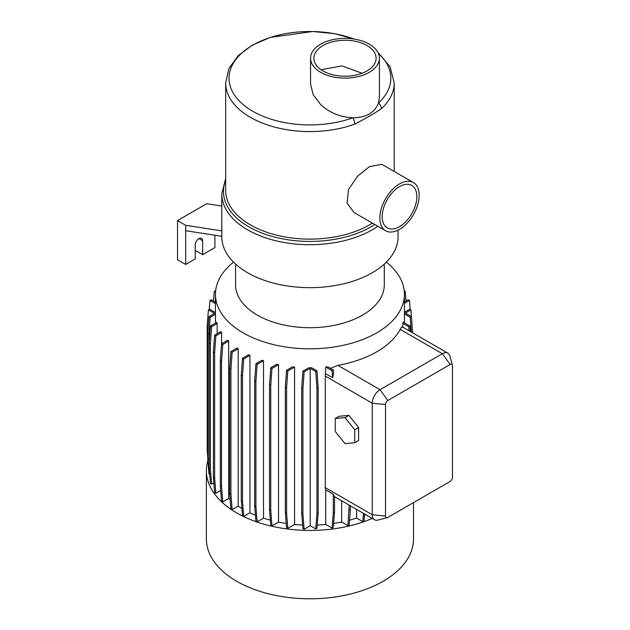 <?xml version="1.0" encoding="UTF-8"?>
<svg xmlns="http://www.w3.org/2000/svg" width="630" height="630" viewBox="0 0 630 630"><rect width="100%" height="100%" fill="white"/><g stroke="black" fill="none" stroke-linecap="round" stroke-linejoin="round"><path stroke-width="0.94" d="M398.065 230.139L398.065 236.785A88.129 50.88 180 0 1 343.665 283.791A88.129 50.88 180 0 1 247.621 272.759A88.129 50.88 180 0 1 221.807 236.785L221.807 193.835A88.129 50.88 0 0 0 247.621 229.816A88.129 50.88 0 0 0 377.85 226.264M235.581 264.096L235.581 284.768A74.356 42.927 0 0 0 257.355 315.126A74.356 42.927 0 0 0 338.397 324.434A74.356 42.927 0 0 0 384.3 284.768L384.3 264.096M233.549 262.151A94.484 54.55 0 0 0 215.452 294.257A94.484 54.55 0 0 0 243.125 332.837A94.484 54.55 0 0 0 346.098 344.657A94.484 54.55 0 0 0 404.428 294.257A94.484 54.55 0 0 0 386.332 262.151M249.937 512.788L243.716 516.372L242.495 515.671L241.274 500.22L241.274 375.118L242.495 358.265L248.606 354.737A94.484 54.55 0 0 0 249.937 355.375L249.937 512.788A94.484 54.55 0 0 0 255.434 515.206M263.505 360.746A94.484 54.55 180 0 1 261.954 360.234L255.906 363.723L257.127 364.431L263.505 360.746L263.505 518.151A94.484 54.55 0 0 0 270.349 520.175M278.523 364.683A94.484 54.55 180 0 1 276.727 364.313L270.75 367.762L271.971 368.471L278.523 364.683L278.523 522.089A94.484 54.55 0 0 0 286.24 523.451M294.564 524.467L287.8 528.373L286.579 527.664L285.351 512.221L285.351 387.119L286.579 370.259L292.485 366.849A94.484 54.55 0 0 0 294.564 367.062L294.564 524.467A94.484 54.55 0 0 0 302.636 525.034M301.691 387.993L302.92 388.702L304.14 371.842L310.212 368.337L310.212 525.743L304.14 529.247L302.92 528.546L301.691 513.096L301.691 387.993L302.92 371.133L308.724 367.786A94.484 54.55 0 0 0 311.692 367.778L316.961 370.826L318.182 387.678L318.182 512.781L316.961 513.489L316.961 388.387L318.182 387.678M317.213 525.034A94.484 54.55 0 0 0 325.71 524.428L332.081 528.113L333.309 512.67L333.309 494.211L325.71 489.825L325.71 524.428M325.71 373.748L332.593 377.724L333.593 373.889L333.309 369.999L327.781 366.81A94.484 54.55 180 0 1 325.71 367.022L325.277 376.063L325.277 487.596L325.71 489.825M402.798 327.435C402.31 326.348 401.444 327.002 400.2 329.372A94.484 54.55 180 0 1 337.885 365.353L330.419 368.329M410.327 331.49L409.925 326.017L403.168 322.119A94.484 54.55 180 0 1 402.798 323.316L402.798 327.151M404.428 294.257L404.428 313.236A94.484 54.55 180 0 1 404.421 313.937L404.421 322.836M207.9 460.451A103.548 59.787 0 0 0 206.388 470.641L206.388 539.004A103.548 59.787 0 0 0 236.715 581.277A103.548 59.787 0 0 0 349.563 594.24A103.548 59.787 0 0 0 413.493 539.004L413.493 502.598M206.388 470.641A103.548 59.787 0 0 0 236.715 512.914A103.548 59.787 0 0 0 372.204 518.411M394.207 171.47L394.207 82.916A84.27 48.652 180 0 1 381.363 108.746C374.566 113.329 365.676 118.464 354.666 124.157A84.27 48.652 180 0 1 250.346 117.322A84.27 48.652 180 0 1 225.666 82.916L225.666 190.465A84.27 48.652 0 0 0 250.346 224.863A84.27 48.652 0 0 0 372.409 223.114M413.422 182.558L381.788 164.296L369.526 166.627L357.572 176.203L348.54 189.449L347.036 203.073L353.973 212.475L385.607 230.737A27.814 16.057 120 0 0 399.514 229.359A27.814 16.057 120 0 0 417.69 204.852A27.814 16.057 120 0 0 413.422 182.558A27.814 16.057 120 0 0 399.514 183.936A27.814 16.057 120 0 0 381.347 208.451A27.814 16.057 120 0 0 385.607 230.737M354.068 39.068A80.9 46.707 0 0 0 252.732 45.187A80.9 46.707 0 0 0 252.732 111.242A80.9 46.707 0 0 0 352.879 117.794C366.235 117.597 374.771 112.668 378.496 103.005L379.418 97.075L379.418 58.236A34.422 19.876 0 0 0 369.33 44.187A34.422 19.876 0 0 0 331.813 39.879A34.422 19.876 0 0 0 310.566 58.236A34.422 19.876 0 0 0 320.646 72.292A34.422 19.876 0 0 0 358.163 76.6A34.422 19.876 0 0 0 379.418 58.236M381.363 108.746A6.607 4.575 -132.7 0 0 378.496 103.005A80.9 46.707 0 0 0 378.315 53.251M310.566 58.236L310.566 84.247L313.228 94.76L320.646 104.548C329.6 112.778 340.342 117.196 352.879 117.794A6.607 2.866 70.1 0 1 354.666 124.157M321.67 70.135L322.985 69.316L342.106 65.906L362.069 73.261M366.999 45.533A31.122 17.971 0 0 0 333.081 41.643A31.122 17.971 0 0 0 313.874 58.236A31.122 17.971 0 0 0 322.985 70.946A31.122 17.971 0 0 0 356.903 74.836A31.122 17.971 0 0 0 376.11 58.236A31.122 17.971 0 0 0 366.999 45.533M399.514 226.666A24.507 14.151 120 0 0 415.532 205.065A24.507 14.151 120 0 0 411.776 185.425A24.507 14.151 120 0 0 399.514 186.637A24.507 14.151 120 0 0 383.505 208.239A24.507 14.151 120 0 0 387.261 227.879A24.507 14.151 120 0 0 399.514 226.666M335.255 431.487L344.988 443.599L354.729 442.733L354.729 429.747L344.988 417.635L335.255 418.501L335.255 431.487M450.151 481.438A3.3 1.906 120 0 0 452.482 477.39L452.482 365.857A3.3 1.906 120 0 0 452.403 365.195A3.3 1.906 120 0 0 450.151 364.51L387.836 400.483A3.3 1.906 120 0 0 385.497 404.531L385.497 516.065A3.3 1.906 120 0 0 387.214 517.671A3.3 1.906 120 0 0 387.836 517.411L450.151 481.438M333.616 523.451A94.484 54.55 0 0 0 341.641 522.034L347.941 525.672L349.162 505.11M349.162 510.221L350.382 509.52L350.382 505.819M406.019 301.038L405.248 291.296L404.224 290.706M410.193 309.48L409.476 300.455L408.256 299.746L404.428 301.951M412.122 325.938L411.603 318.748M412.626 332.821L410.902 309.889L409.681 309.18L404.428 312.212M411.295 332.049L410.224 317.292L411.445 316.583L405.373 313.079L410.902 309.889M408.996 330.726L408.705 326.726L409.925 326.017M387.214 517.671L377.984 520.081A11.017 6.363 -60 0 1 374.535 519.758A11.017 6.363 -60 0 1 372.251 514.718L372.251 403.184A11.017 6.363 -60 0 1 380.04 389.694L442.362 353.714A11.017 6.363 -60 0 1 447.867 353.17A11.017 6.363 -60 0 1 449.875 355.997L452.403 365.195M332.593 377.724L332.081 370.708L333.309 369.999M354.729 442.733L358.62 440.48L358.62 427.502L348.886 415.383L339.145 416.257L335.255 418.501M354.729 429.747L358.62 427.502M344.988 417.635L348.886 415.383M333.309 512.67L334.53 511.962L334.53 496.503A11.017 6.363 -60 0 1 333.309 494.211M316.961 388.387L315.74 371.527L316.961 370.826M302.92 371.133L304.14 371.842M301.691 513.096L302.92 513.804L302.92 388.702M285.351 387.119L286.579 387.82L287.8 370.968L294.564 367.062M286.579 370.259L287.8 370.968M285.351 512.221L286.579 512.93L286.579 387.82M278.523 522.089L271.971 525.877L270.75 525.168L269.522 509.725L269.522 384.623L270.75 385.332L271.971 368.471M269.522 384.623L270.75 367.762M269.522 509.725L270.75 510.434L270.75 385.332M263.505 518.151L257.127 521.837L255.906 521.128L254.677 505.685L254.677 380.583L255.906 381.292L257.127 364.431M254.677 380.583L255.906 363.723M254.677 505.685L255.906 506.394L255.906 381.292M241.274 375.118L242.495 375.827L243.716 358.966L249.937 355.375M242.495 358.265L243.716 358.966M241.274 500.22L242.495 500.929L242.495 375.827M230.927 369.109L232.147 352.249L238.211 348.752L238.211 506.158L232.147 509.654L230.927 494.211L230.927 369.109L229.698 368.4L230.927 351.54L232.147 352.249M232.147 509.654L230.927 508.953L229.698 493.503L229.698 368.4M229.698 493.503L230.927 494.211M221.539 361.336L222.768 344.476L228.666 341.066L228.666 498.472L222.768 501.882L221.539 486.439L221.539 361.336L220.319 360.628L221.539 343.767L222.768 344.476M222.768 501.882L221.539 501.181L220.319 485.73L220.319 360.628M220.319 485.73L221.539 486.439M220.697 490.494L215.854 493.29L214.633 492.581L213.405 477.138L213.405 352.036L214.633 352.745L215.854 335.885L221.587 332.577L221.587 343.744M213.405 352.036L214.633 335.176L215.854 335.885M213.405 477.138L214.633 477.847L214.633 352.745M213.861 482.848L211.625 484.139L210.396 483.43L209.176 467.988L209.176 342.885L210.396 343.586L211.625 326.734L217.153 323.536L217.153 333.727M209.176 342.885L210.396 326.025L211.625 326.734M209.176 467.988L210.396 468.688L210.396 343.586M209.688 474.398L208.971 473.988L207.75 458.545L208.971 459.254L208.971 334.152L210.2 317.292L215.468 314.252A94.484 54.55 180 0 1 215.452 313.236L215.452 294.257M207.75 458.545L207.75 333.443L208.971 334.152M207.75 333.443L208.971 316.583L210.2 317.292M207.75 457.947L207.207 450.442L207.207 325.332L208.428 309.889L214.499 313.393L208.971 316.583M215.452 312.535L209.656 309.188L208.428 309.889M209.239 309.425L209.948 300.455L215.452 303.636M215.452 302.219L211.168 299.754L209.948 300.455M213.499 301.093L214.271 291.32L215.531 292.044M215.649 290.698L214.271 291.32M208.443 467.302L208.27 465.129M209.176 461.806L208.971 459.254M211.625 484.139L210.396 468.688M215.854 493.29L214.633 477.847M243.716 516.372L242.495 500.929M257.127 521.837L255.906 506.394M271.971 525.877L270.75 510.434M287.8 528.373L286.579 512.93M304.14 529.247L302.92 513.804M315.74 371.527L310.212 368.337M316.961 513.489L315.74 528.932L310.212 525.743M315.74 528.932L316.961 528.231L318.182 512.781M332.081 528.113L333.309 527.404L334.53 511.962M341.641 522.034L341.641 500.771M347.941 525.672L349.162 524.963L350.382 509.52M349.54 520.175A94.484 54.55 0 0 0 356.596 518.081L362.825 521.679L363.478 513.379M356.596 509.402L356.596 518.081M362.825 521.679L364.045 520.971L364.597 514.025M364.502 515.183A94.484 54.55 0 0 0 365.723 514.671M405.248 291.296L404.334 291.824M409.476 300.455L404.428 303.369M410.224 317.292L404.421 313.937M408.705 326.726L402.798 323.316M332.081 370.708L325.71 367.022M230.927 351.54L237.093 347.981A94.484 54.55 0 0 0 238.211 348.752M228.666 341.066A94.484 54.55 180 0 1 227.769 340.176L221.539 343.767M221.587 332.577A94.484 54.55 180 0 1 220.925 331.545L214.633 335.176M210.396 326.025L216.775 322.339A94.484 54.55 0 0 0 217.153 323.536M215.468 323.095L215.468 314.252M238.211 506.158A94.484 54.55 0 0 0 241.928 508.512M228.666 498.472A94.484 54.55 0 0 0 230.21 499.921M221.807 230.903L185.692 225.312L185.692 264.442L195.237 258.93L195.237 244.991A5.229 3.024 -60 0 1 197.521 239.723A5.229 3.024 -60 0 1 201.553 238.321A5.229 3.024 -60 0 1 202.639 240.715L202.639 254.662L195.237 250.386M202.639 254.662L214.909 247.574L214.909 235.234M185.692 264.442L177.518 259.718L177.518 220.595L185.692 225.312M221.807 206.065L206.727 203.726L177.518 220.595M221.807 236.297L185.692 230.714M225.666 180.298A86.475 49.927 0 0 0 248.787 226.8A86.475 49.927 0 0 0 374.818 224.508M400.2 329.372L442.362 353.714L450.151 364.51M337.885 365.353L380.04 389.694L387.836 400.483M325.277 376.063L372.251 403.184L385.497 404.531M385.497 516.065L372.251 514.718L325.277 487.596M202.639 240.715L198.938 238.581M354.659 39.162L334.569 33.673L312.795 31.5L270.168 37.446L252.205 45.21L238.116 55.716L228.918 68.536L225.666 82.916M377.709 52.062L390.033 66.686L394.207 82.916M225.666 178.424L221.807 193.835M447.867 353.17L402.46 326.946M374.535 519.758L334.53 496.66"/></g></svg>
